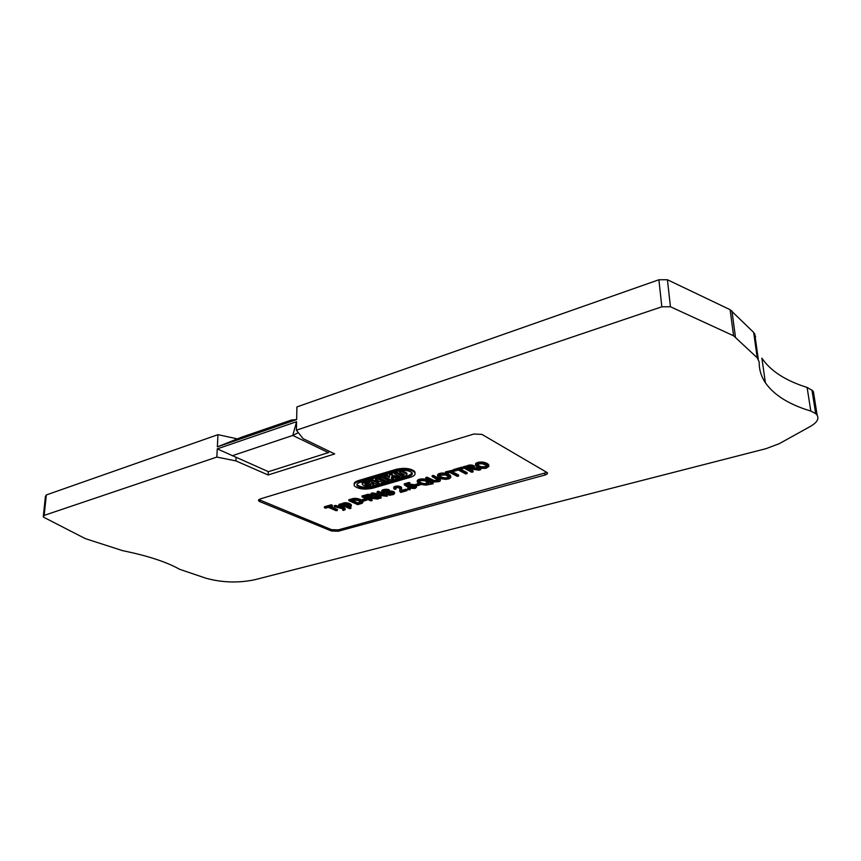 <?xml version="1.0" encoding="UTF-8"?>
<svg xmlns="http://www.w3.org/2000/svg" width="861" height="861" viewBox="0 0 861 861"><rect width="100%" height="100%" fill="white"/><g stroke="black" fill="none" stroke-linecap="round" stroke-linejoin="round"><path stroke-width="1.29" d="M298.358 432.663L292.772 435.44L296.593 421.696L296.41 430.209L303.083 438.636L334.66 453.919L268.148 474.981L235.914 460.904L216.854 457.073L44.169 515.395L46.333 494.946L45.418 496.442L43.362 515.804M232.212 455.749L292.772 435.44L328.353 452.606L268.46 471.688L217.252 448.882L216.854 457.073M235.914 460.904L236.054 457.439M412.247 473.173L408.674 475.487L371.069 486.476C364.86 487.724 360.221 487.175 357.175 484.818L356.938 484.409M381.8 476.348L379.733 476.962L379.744 477.952L386.944 481.417L389 480.815L388.989 479.835L381.8 476.348L381.81 477.338L379.744 477.952M376.967 479.964L374.589 480.664L371.758 479.319L369.692 479.932L369.692 480.912L376.924 484.345L378.958 483.742L378.958 482.773L377.193 481.934M378.958 483.742L375.923 482.3L379.593 481.224L382.628 482.677L384.663 482.085L384.663 481.095L377.452 477.64L375.407 478.242L375.418 479.222L378.237 480.578L374.589 481.654L374.589 480.664M393.402 479.523L391.335 478.512L391.637 477.295L397.513 478.329L399.805 477.651L391.884 476.273L392.412 473.206L389.829 473.97L389.269 476.51L386.245 475.035L384.146 475.659L384.146 476.65L391.335 480.137L393.402 479.523L393.391 478.544L391.551 477.64M399.805 477.651L399.795 476.671L392.132 475.326M363.966 481.493L362.137 482.86L362.352 484.442L363.794 485.453L367.733 486.422L371.877 485.991L373.782 484.915L373.739 483.118L371.134 483.129L370.348 485.281L365.925 484.829L364.741 483.871L365.602 483.139L368.938 483.193L369.756 482.3L369.756 481.321L367.582 481.03L363.966 481.493L363.966 482.483L362.137 483.839M371.145 483.764L368.174 484.485L365.086 483.365M373.771 483.936L373.739 483.118M396.297 472.054L394.187 472.678L394.209 473.679L399.16 476.122L405.208 476.241L406.995 474.282L401.624 471.484L401.613 470.483L399.493 471.118L399.504 472.108L404.283 474.583L403.734 475.509L400.795 475.272L396.308 473.055L396.297 472.054L400.785 474.282L403.712 474.519L403.734 475.509M406.995 474.099L406.553 472.958L401.613 470.483M258.817 499.584L331.474 529.644L338.212 529.892L547.079 472.42M475.52 465.295L475.552 463.885L476.596 462.906L482.074 462.045L487.434 463.659L488.639 464.768L488.876 466.361L486.024 468.319L480.589 468.362L476.122 466.382L475.659 463.659M454.027 470.429L453.995 469.439L461.926 467.146L462.96 468.685L459.645 469.643L467.082 473.593L465.769 473.97L458.321 470.02L455.028 470.967L454.027 470.429L461.959 468.147L461.926 467.146M460.839 469.299L467.049 472.603L467.082 473.593M445.557 472.872L453.413 470.612L454.425 471.139L451.142 472.076L458.612 476.004L457.309 476.37L449.829 472.452L446.568 473.389L445.557 472.872L445.524 471.871L454.005 469.934M452.337 471.731L458.579 475.014L458.612 476.004M445.535 479.373L441.306 478.759L438.045 477.016L437.603 474.798L439.723 473.421M437.592 476.187L440.186 473.302L444.427 473.087L447.871 473.916L450.335 475.433L450.701 477.629L448.925 478.856L445.6 479.373M324.425 507.71L324.436 506.763L331.302 504.783L332.357 505.246L332.346 506.193L329.483 507.011L337.372 510.422L336.231 510.745L328.332 507.344L325.49 508.162L324.425 507.71L331.291 505.73L331.302 504.783M330.796 506.634L337.383 509.486L337.372 510.422M334.208 506.677L342.366 508.119L338.933 505.332L339.998 505.02L345.003 509.368L343.7 510.401L342.56 509.992L343.27 509.863L343.076 508.819L334.208 506.677L334.219 505.741L335.37 505.407L340.558 506.698M338.933 505.332L338.933 504.385L340.009 504.072L344.884 508.291L345.186 509.787M342.56 509.992L343.227 508.937M348.081 504.04L348.081 503.093L347.607 503.922L351.299 505.87L350.244 506.871L347.769 506.989L350.89 508.356L349.814 508.657L340.913 504.761L342.743 504.847L342.7 503.491L343.604 502.942L347.586 502.964M348.081 503.093L350.901 504.385L351.32 506.064M349.857 506.968L350.89 507.42L350.89 508.356M340.913 504.761L340.924 503.814L342.678 503.879M418.683 483.527L415.303 484.485L415.325 485.464L416.39 485.981L419.974 484.969L419.964 484.151M354.172 484.399C353.828 482.86 355.259 481.579 358.456 480.556L396.264 469.31C404.584 467.577 410.719 468.287 414.69 471.441L415.067 473.109M414.937 488.51L409.513 488.198L409.502 487.229L410.611 486.842L414.593 486.885M409.513 488.198L413.517 488.198L414.916 487.401L411.45 485.916L407.899 487.251L404.326 484.818L404.315 483.839L409.018 482.483L410.04 482.989L410.062 483.968L406.284 485.044L408.114 486.336L410.762 485.324L414.238 485.733L416.38 487.294L414.98 488.499M407.253 484.765L408.103 485.367L411.795 484.345L415.077 485.12M415.11 486.088L415.325 485.249M416.121 485.852L416.38 487.509M365.796 498.648L362.416 499.617L362.416 500.564L363.503 501.059L366.883 500.101L366.883 499.143L365.796 498.648L365.796 499.606L362.416 500.564M354.14 499.337L354.14 498.379L353.634 499.402L358.617 499.81L362.793 502.038L362.223 503.255L357.745 504.643L348.856 500.682L348.866 499.724L353.613 498.454M354.14 498.379L360.63 499.595L362.642 500.898L362.911 502.383M369.466 498.422L372.081 499.617L372.092 500.564L370.897 500.908L362.061 496.883L368.659 495.29L372.35 496.302L372.641 496.991L371.565 497.744L372.652 497.744L372.652 496.948M362.061 496.883L362.061 495.925L368.659 494.332L372.07 495.15L372.673 496.819M371.134 498.175L377.344 499.079L378.851 498.648L372.727 497.744L372.716 496.786L378.474 497.636M377.344 495.301L381.111 497.045L381.122 498.002L379.97 498.325L371.166 494.257L384.114 495.742L377.204 492.524L378.366 492.191L387.149 496.291L374.212 494.806L381.122 498.002M371.166 494.257L371.166 493.299L372.393 492.944L381.014 494.3M377.204 492.524L377.193 491.566L378.356 491.233L387.138 495.333L387.149 496.291M390.517 492.008L390.507 491.05L389.925 492.029L394.241 492.966L393.768 494.44L389.861 495.236L385.965 494.515L385.965 493.557L387.009 493.181L389.495 493.654L392.616 493.009M382.628 492.696L381.778 491.986L381.875 490.426L385.556 489.274L389.161 489.748L389.549 490.867L385.158 490.931L383.446 492.148L389.839 492.04L389.829 491.071L388.548 491.211L388.548 492.169M383.726 492.32L383.715 491.383L388.419 491.222M390.507 491.05L393.961 491.814L394.575 493.536M395.447 488.747L395.436 488.036L396.028 489.113L394.747 489.392L393.789 488.553L394.532 486.583L400.074 486.465L401.613 487.638L401.226 491.039M401.344 490.512L405.865 489.22L406.887 489.715L406.909 490.684L400.752 492.427L399.741 491.276L399.838 488.284L397.814 487.595L395.425 488.047M399.741 491.104L399.902 489.263M399.924 490.221L400.085 488.65M395.64 487.929L396.028 489.113M408.867 488.23L407.554 488.596L407.576 489.565L410.094 489.78L410.073 488.811L408.867 488.23L408.889 489.199L407.576 489.565M417.251 481.848L417.359 480.449L418.532 479.577L424.495 479.039L429.402 480.847L430.317 483.312L433.158 483.753L425.829 485.12L420.685 484.42L417.962 483.021L417.284 481.633L418.93 480.416L422.288 479.878M430.317 482.343L432.717 482.268L433.158 483.753M432.179 476.714L432.157 475.724L433.438 475.358L440.326 479.459L440.24 480.868L439.11 481.622L433.32 482.031L425.829 478.544L427.11 478.178L435.569 481.633L438.131 481.062L438.561 480.19L432.179 476.714L433.46 476.348L438.862 479.103L438.83 478.124M425.829 478.544L425.808 477.554L427.088 477.188L433.933 480.47L438.314 479.964M470.569 469.557L473.066 470.892L473.098 471.893L471.774 472.269L463.347 467.749L470.655 465.973L474.325 467.103L474.476 467.889L473.173 468.728L474.314 468.728L474.293 468.104M463.347 467.749L463.304 466.748L470.612 464.972L474.034 465.887L474.551 467.555M474.529 467.749L480.599 468.75L480.642 469.751L478.964 470.224L472.614 469.202M755.592 336.683L753.666 332.411L730.106 309.691L667.415 279.739L658.891 279.771L296.916 406.919L296.647 419.576L291.438 420.039L241.338 437.302L217.359 446.848L296.647 419.576M44.169 515.395L43.254 516.848L44.062 517.439L85.325 538.631L122.757 550.696C147.618 555.743 166.582 561.953 179.648 569.315L205.94 578.215C222.073 582.649 238.379 583.155 254.834 579.722L766.053 448.667L779.313 443.652L810.287 426.464C816.928 422.643 819.22 418.898 817.154 415.228L815.679 413.603L810.814 411.074C789.16 404.562 774.028 395.124 765.386 382.758C761.167 376.451 759.09 369.509 759.165 361.943L757.239 357.81L733.594 335.79L670.45 306.753L661.84 306.796L296.41 430.209M814.054 395.748L813.419 391.744L812.461 390.571L807.101 387.439C785.587 380.713 770.52 370.951 761.888 358.165L765.386 382.758M237.378 438.884L217.951 434.665L46.333 494.946M268.148 474.981L268.245 471.591M260.033 499.003L473.927 434.009L481.945 434.396L547.338 472.689C547.844 473.615 547.015 474.4 544.862 475.057L338.201 531.237L331.463 531L259.742 501.586L258.58 500.822L260.033 499.003M371.069 487.444C364.86 488.693 360.221 488.144 357.175 485.787C356.303 484.42 357.315 483.279 360.178 482.343L397.965 471.15C404.304 469.837 408.986 470.375 412.01 472.775C412.903 474.25 411.795 475.487 408.684 476.477L371.069 487.444L371.069 486.476M372.748 488.23C364.601 489.866 358.531 489.145 354.528 486.056C353.397 484.269 354.71 482.763 358.456 481.536L396.286 470.31C404.595 468.578 410.74 469.288 414.711 472.431C415.863 474.368 414.41 475.993 410.331 477.295L372.748 488.23M419.974 484.969L418.898 483.645M418.909 484.442L415.325 485.464M413.022 488.241L413 487.261M412.484 488.219L412.462 487.251M412.139 488.187L412.118 487.218M411.644 488.112L411.623 487.143M411.138 487.983L411.127 487.014M410.632 487.81L410.611 486.842M416.38 487.294L416.358 486.325M416.326 487.111L416.304 486.142M416.207 486.895L416.186 485.927M416.024 486.691L416.003 485.798M415.777 486.487L415.766 485.679M415.476 486.293L415.454 485.529M414.668 485.905L414.658 484.926M414.238 485.733L414.216 484.765M413.775 485.604L413.754 484.625M413.28 485.496L413.258 484.517M412.763 485.41L412.753 484.431M412.236 485.346L412.215 484.366M411.806 485.313L411.795 484.345M411.267 485.303L411.257 484.334M410.762 485.324L410.74 484.345M410.266 485.378L410.245 484.399M409.804 485.453L409.782 484.474M409.352 485.561L409.341 484.582M409.093 485.647L409.083 484.668M408.76 485.787L408.749 484.808M408.491 485.948L408.469 484.969M408.275 486.131L408.254 485.163M408.114 486.336L408.103 485.367M404.326 484.818L409.04 483.462L410.062 483.968M409.04 483.462L409.018 482.483M414.701 487.8L414.69 486.971M414.442 487.961L414.421 486.982M414.076 488.09L414.055 487.122M413.98 488.112L413.958 487.143M413.517 488.198L413.506 487.229M366.883 500.101L365.796 499.606M353.451 500.144L351.094 500.811L357.875 503.836L361.319 502.48L357.993 500.349L353.451 500.144M361.211 502.663L361.211 502.081M360.985 502.835L361.028 501.866M360.856 502.91L360.985 501.888M360.576 503.039L360.856 501.963M360.221 503.168L360.576 502.092M359.769 503.298L360.221 502.221M357.875 503.836L357.875 502.899L359.769 502.361M352.386 500.435L357.875 502.899M362.847 502.167L362.847 501.22M362.793 502.038L362.782 501.091M362.642 501.845L362.642 500.898M362.438 501.629L362.438 500.682M362.18 501.414L362.169 500.467M362.007 501.296L362.007 500.349M361.728 501.113L361.728 500.155M361.405 500.919L361.405 499.972M361.039 500.736L361.039 499.789M360.63 500.542L360.63 499.595M360.382 500.435L360.382 499.488M359.963 500.263L359.952 499.305M359.521 500.09L359.521 499.143M359.069 499.95L359.069 498.993M358.617 499.81L358.617 498.853M358.165 499.692L358.165 498.734M357.713 499.584L357.724 498.637M357.197 499.488L357.197 498.53M356.658 499.402L356.658 498.454M356.12 499.348L356.12 498.39M355.582 499.305L355.593 498.358M355.162 499.294L355.173 498.336M354.646 499.305L354.646 498.347M348.856 500.682L353.613 499.402M353.247 499.466L353.247 498.508M352.849 499.552L352.859 498.594M352.407 499.66L352.407 498.713M351.923 499.8L351.923 498.842M346.165 504.223L344.357 504.288L343.873 505.095L348.048 506.623L349.824 505.719L346.208 504.223M349.609 506.376L349.609 505.504M349.286 506.494L349.544 505.461M348.996 506.559L349.286 505.558M348.544 506.612L348.996 505.622M348.048 506.623L348.554 505.676M347.489 506.58L348.048 505.676M347.015 506.505L347.457 505.633M346.563 506.408L347.026 505.568M346.111 506.279L346.574 505.472M345.638 506.117L346.111 505.332M345.164 505.913L345.648 505.17M345.035 505.859L345.164 504.976M344.615 505.655L345.035 504.912M344.292 505.461L344.626 504.718M344.045 505.278L344.045 504.417M343.873 505.095L343.883 504.546M342.678 504.632L342.786 503.351M342.7 504.438L342.7 503.491M341.892 504.481L341.903 503.534M351.299 505.87L351.31 504.933M351.213 505.676L351.223 504.729M351.04 505.461L351.051 504.524M350.901 505.332L350.901 504.385M350.653 505.138L350.653 504.202M350.362 504.955L350.362 504.008M350.018 504.761L350.018 503.825M349.62 504.578L349.62 503.631M349.415 504.492L349.415 503.545M348.985 504.331L348.996 503.384M348.544 504.18L348.554 503.233M342.775 504.298L347.586 503.911M347.048 503.803L347.048 502.856M346.52 503.728L346.52 502.781M345.982 503.674L345.993 502.738M345.465 503.663L345.465 502.716M344.949 503.674L344.949 502.727M344.465 503.707L344.475 502.759M344.013 503.782L344.023 502.835M343.593 503.889L343.604 502.942M343.259 503.997L343.259 503.05M342.969 504.137L342.969 503.201M343.27 509.863L343.248 508.959M343.033 509.916L343.044 508.98M345.143 509.594L345.153 508.657M345.013 509.378L345.013 508.442M344.874 509.228L344.884 508.291M344.701 509.055L344.701 508.119M344.454 508.829L344.465 507.893M339.998 505.02L340.009 504.072M340.913 507.732L340.913 507M335.36 506.354L335.37 505.407M331.291 505.73L332.346 506.193M368.982 495.925L364.235 496.991L367.173 498.325L371.026 496.958L369.025 495.936M370.843 497.141L370.843 496.496M370.79 497.184L370.79 496.453M370.531 497.314L370.585 496.334M370.187 497.454L370.531 496.356M369.735 497.593L370.176 496.496M367.173 498.325L367.163 497.367L369.735 496.636M365.516 496.614L367.163 497.367M371.059 498.175L368.185 498.788L372.092 500.564M378.851 498.648L378.84 497.809M374.89 498.002L374.879 497.045M374.331 497.916L374.32 496.958M373.771 497.841L373.76 496.883M373.233 497.787L373.233 496.829M372.652 496.7L372.641 495.742M372.544 496.496L372.544 495.538M372.35 496.302L372.35 495.344M372.081 496.108L372.07 495.15M371.715 495.914L371.704 494.957M371.435 495.796L371.435 494.838M370.994 495.645L370.994 494.688M370.521 495.516L370.51 494.558M370.004 495.409L369.993 494.451M369.735 495.366L369.724 494.408M369.186 495.312L369.186 494.343M368.659 495.29L368.659 494.332M368.142 495.312L368.142 494.354M367.862 495.333L367.862 494.375M367.464 495.398L367.453 494.44M367.023 495.484L367.023 494.526M366.56 495.592L366.56 494.634M366.065 495.732L366.065 494.774M378.366 492.191L378.356 491.233M372.404 493.902L372.393 492.944M385.965 494.515L388.462 494.537L388.451 493.579M387.977 494.451L387.967 493.482M387.504 494.322L387.493 493.353M387.019 494.149L387.009 493.181M394.521 493.331L394.51 492.363M394.435 493.181L394.424 492.212M394.241 492.966L394.23 492.008M393.972 492.772L393.961 491.814M393.638 492.589L393.628 491.631M393.434 492.503L393.423 491.534M392.993 492.341L392.982 491.373M392.519 492.212L392.508 491.244M392.003 492.105L391.992 491.147M391.594 492.061L391.583 491.093M391.066 492.018L391.055 491.061M389.484 492.061L389.473 491.104M389.054 492.115L389.043 491.147M387.977 492.255L387.967 491.287M386.686 492.438L386.686 491.48M386.094 492.514L386.083 491.556M385.588 492.567L385.577 491.599M385.179 492.589L385.168 491.62M384.867 492.578L384.856 491.62M384.663 492.567L384.663 491.599M384.157 492.47L384.157 491.513M383.446 492.148L383.436 491.556M381.724 491.792L385.276 490.264L389.549 490.867M389.172 490.716L389.161 489.748M388.709 490.566L388.709 489.597M388.225 490.436L388.214 489.468M387.708 490.339L387.698 489.371M387.202 490.275L387.192 489.306M386.664 490.232L386.654 489.263M386.115 490.221L386.105 489.252M385.567 490.243L385.556 489.274M385.276 490.264L385.265 489.306M384.802 490.329L384.802 489.36M384.34 490.404L384.34 489.435M383.888 490.501L383.877 489.532M383.436 490.619L383.425 489.651M383.306 490.662L383.296 489.694M382.908 490.792L382.908 489.823M382.575 490.931L382.564 489.963M382.284 491.082L382.273 490.113M382.047 491.244L382.047 490.286M381.886 491.394L381.875 490.426M381.757 491.588L381.757 490.619M392.551 492.966L382.639 492.696M388.472 494.537L392.153 494.192L393.057 493.493L392.594 492.987M392.745 493.084L392.756 493.902L392.767 493.105M392.487 494.042L392.476 493.084M392.153 494.192L392.142 493.224M391.744 494.322L391.733 493.364M391.464 494.386L391.454 493.428M391.023 494.483L391.012 493.525M390.55 494.558L390.539 493.59M390.065 494.601L390.055 493.633M389.506 494.612L389.495 493.654M388.968 494.601L388.957 493.644M393.746 488.359L393.746 487.261M395.726 488.951L395.716 487.983M400.01 489.941L399.999 488.983M399.838 490.469L399.827 489.511M399.784 490.695L399.773 489.737M399.752 490.91L399.73 489.941M401.215 491.071L405.886 490.189L406.909 490.684M405.886 490.189L405.865 489.22M401.312 491.491L401.301 490.652M393.757 488.23L398.062 487.035L400.505 487.606L401.689 488.94M401.678 488.844L401.667 487.875M401.624 488.617L401.613 487.638M401.527 488.402L401.506 487.434M401.377 488.209L401.366 487.24M401.204 488.036L401.194 487.068M400.925 487.832L400.914 486.863M400.58 487.649L400.569 486.669M400.505 487.606L400.494 486.637M400.085 487.434L400.074 486.465M399.633 487.294L399.622 486.325M399.138 487.175L399.127 486.207M398.621 487.089L398.611 486.121M398.062 487.035L398.051 486.067M397.664 487.014L397.653 486.045M397.158 487.014L397.147 486.045M396.663 487.046L396.652 486.078M396.178 487.1L396.168 486.131M395.705 487.197L395.694 486.217M395.231 487.315L395.221 486.336M394.919 487.412L394.908 486.433M394.542 487.552L394.532 486.583M394.241 487.713L394.23 486.745M394.004 487.875L393.994 486.906M393.843 488.047L393.832 487.078M410.094 489.78L408.889 489.199M427.174 483.279L428.713 483.279L428.434 482.494L424.871 480.782L421.438 480.567L419.092 481.407L419.877 483.096L424.042 484.474L428.035 483.968L426.077 483.387L428.208 482.289M426.636 483.322L427.153 482.311M426.077 483.387L426.615 482.343M426.141 484.474L426.184 483.495M425.635 484.517L426.12 483.505M425.13 484.528L425.614 483.538M424.591 484.517L425.108 483.559M424.042 484.474L424.57 483.538M423.784 484.442L424.021 483.495M423.311 484.377L423.763 483.473M422.837 484.28L423.289 483.398M422.364 484.162L422.816 483.301M421.901 484.022L422.342 483.182M421.449 483.86L421.879 483.043M420.986 483.667L421.427 482.881M420.545 483.462L420.975 482.687M420.265 483.322L420.523 482.483M419.877 483.096L420.243 482.343M419.555 482.881L419.856 482.117M419.285 482.677L419.533 481.902M419.092 482.472L419.275 481.697M418.952 482.268L418.941 481.622M428.24 483.258L428.218 482.289M427.713 483.258L427.691 482.289M432.749 483.247L432.717 482.268M432.545 483.269L432.523 482.289M432.05 483.29L432.028 482.321M431.522 483.312L431.49 482.332M430.941 483.322L430.92 482.343M422.277 478.899L422.299 479.878L427.842 480.944L430.339 483.15M430.317 482.924L430.296 481.945M430.242 482.709L430.22 481.729M430.123 482.483L430.091 481.514M429.94 482.268L429.919 481.288M429.908 482.225L429.876 481.256M429.693 482.031L429.661 481.051M429.435 481.826L429.402 480.847M429.122 481.622L429.101 480.642M428.778 481.417L428.756 480.438M428.401 481.213L428.369 480.223M428.251 481.138L428.229 480.158M427.842 480.944L427.82 479.964M427.411 480.772L427.39 479.792M426.959 480.61L426.938 479.631M426.507 480.46L426.486 479.48M426.023 480.33L426.001 479.351M425.538 480.212L425.517 479.233M425.065 480.115L425.043 479.136M424.516 480.029L424.495 479.039M423.967 479.954L423.946 478.974M423.418 479.911L423.397 478.931M422.859 479.889L422.837 478.899M421.75 479.9L421.729 478.92M421.233 479.943L421.212 478.953M420.728 479.997L420.717 479.017M420.243 480.072L420.233 479.093M419.781 480.169L419.759 479.19M419.339 480.287L419.318 479.308M418.93 480.416L418.909 479.437M418.554 480.556L418.532 479.577M418.22 480.718L418.209 479.728M417.94 480.879L417.929 479.9M417.703 481.051L417.693 480.072M417.51 481.245L417.488 480.266M417.381 481.428L417.359 480.449M417.284 481.633L417.262 480.653M438.421 478.877L438.4 477.898M433.46 476.348L433.438 475.358M438.41 480.901L438.389 480.018M438.131 481.062L438.098 480.083M437.743 481.224L437.711 480.244M437.248 481.374L437.227 480.395M437.033 481.439L437.011 480.449M436.549 481.536L436.527 480.556M436.064 481.6L436.043 480.621M435.569 481.633L435.548 480.653M435.009 481.622L434.988 480.642M434.471 481.557L434.439 480.578M433.955 481.45L433.933 480.47M433.793 481.407L433.772 480.416M433.417 481.277L433.395 480.298M433.008 481.116L432.986 480.137M432.566 480.922L432.534 479.932M432.082 480.686L432.05 479.706M427.11 478.178L427.088 477.188M438.862 479.103L440.358 480.438M440.283 480.223L440.262 479.243M440.132 480.018L440.111 479.028M440.036 479.911L440.014 478.931M439.82 479.728L439.799 478.748M439.562 479.534L439.53 478.544M439.239 479.319L439.207 478.339M445.32 474.917L439.702 475.369L439.25 476.391L440.972 477.726L446.482 478.694L448.936 476.757M447.419 478.522L447.58 477.489M446.956 478.619L447.397 477.543M446.482 478.694L446.924 477.64M445.976 478.738L446.45 477.715M445.46 478.748L445.944 477.758M444.911 478.738L445.428 477.769M444.351 478.694L444.879 477.758M444.244 478.684L444.319 477.715M443.749 478.619L444.211 477.694M443.254 478.522L443.716 477.629M442.78 478.415L443.221 477.543M442.306 478.275L442.748 477.424M441.854 478.113L442.285 477.295M441.413 477.93L441.822 477.134M440.972 477.726L441.381 476.94M440.907 477.683L440.95 476.736M440.466 477.446L440.875 476.703M440.1 477.22L440.445 476.467M439.788 476.994L440.079 476.23M439.551 476.79L439.767 476.015M439.368 476.585L439.347 475.713M447.612 478.468L449.044 476.929L445.341 474.917M449.033 477.651L449.011 476.886M448.882 477.844L448.85 476.854M448.667 478.016L448.635 477.037M448.377 478.189L448.355 477.198M448.032 478.339L448 477.349M437.722 475.584L437.7 474.594M437.636 475.789L437.603 474.798M437.592 476.004L437.56 475.014M439.756 474.411L446.03 474.336L449.614 475.778L450.766 477.198M450.712 476.972L450.69 475.982M450.604 476.736L450.572 475.746M450.529 476.628L450.497 475.649M450.368 476.424L450.335 475.433M450.152 476.208L450.12 475.218M449.905 475.993L449.872 475.003M449.614 475.778L449.582 474.798M449.27 475.573L449.238 474.583M448.893 475.369L448.861 474.379M448.742 475.283L448.71 474.293M448.323 475.089L448.301 474.099M447.903 474.906L447.871 473.916M447.451 474.745L447.429 473.754M446.999 474.594L446.967 473.604M446.525 474.465L446.493 473.464M446.03 474.336L446.009 473.346M445.557 474.239L445.524 473.249M445.008 474.153L444.976 473.152M444.459 474.077L444.427 473.087M443.91 474.034L443.878 473.044M443.35 474.002L443.318 473.012M442.78 474.002L442.748 473.012M442.22 474.024L442.188 473.023M441.693 474.056L441.661 473.066M441.187 474.11L441.155 473.12M440.692 474.196L440.66 473.206M440.208 474.293L440.186 473.302M439.314 474.551L439.293 473.561M438.927 474.702L438.906 473.711M438.593 474.852L438.561 473.862M438.303 475.024L438.281 474.034M438.055 475.197L438.034 474.207M437.862 475.39L437.84 474.4M453.413 470.612L453.381 469.611M461.959 468.147L462.96 468.685M470.849 466.684L465.618 467.867L468.416 469.374L472.775 467.857L470.902 466.694M472.549 468.05L472.517 467.189M472.485 468.104L472.441 467.136M472.183 468.244L472.42 467.114M471.785 468.395L472.14 467.243M471.279 468.556L471.742 467.394M468.416 469.374L468.373 468.373L471.236 467.555M466.802 467.534L468.373 468.373M472.538 469.202L469.385 469.891L473.098 471.893M474.368 468.029L474.389 468.728L480.642 469.751M476.617 469.019L476.574 468.018M476.047 468.922L476.004 467.921M475.476 468.836L475.433 467.835M474.928 468.771L474.885 467.771M474.486 467.329L474.443 466.328M474.325 467.103L474.282 466.102M474.077 466.888L474.034 465.887M473.733 466.673L473.69 465.672M473.475 466.544L473.432 465.543M473.044 466.371L473.001 465.37M472.56 466.221L472.528 465.22M472.043 466.113L472 465.101M471.774 466.059L471.731 465.058M471.204 465.995L471.171 464.994M470.655 465.973L470.612 464.972M470.106 465.995L470.074 464.994M469.805 466.027L469.762 465.026M469.363 466.092L469.331 465.091M468.89 466.188L468.847 465.188M468.373 466.318L468.341 465.306M467.824 466.468L467.781 465.457M477.198 465.51L480.632 467.62L485.561 467.684L485.518 466.684L486.831 465.64L482.397 463.767L479.48 463.821L477.317 464.843L481.073 466.737L485.518 466.684M485.356 467.738L485.313 466.737M484.883 467.846L484.84 466.845M484.388 467.921L484.345 466.92M483.871 467.964L483.828 466.963M483.333 467.975L483.29 466.974M482.784 467.964L482.741 466.963M482.214 467.921L482.171 466.92M482.106 467.9L482.063 466.899M481.6 467.835L481.557 466.834M481.116 467.738L481.073 466.737M480.632 467.62L480.589 466.619M480.169 467.48L480.126 466.479M479.717 467.308L479.674 466.307M479.276 467.114L479.233 466.113M478.845 466.899L478.802 465.898M478.781 466.866L478.738 465.866M478.35 466.619L478.318 465.618M477.995 466.371L477.952 465.37M477.704 466.145L477.661 465.144M477.468 465.93L477.424 464.918M477.295 465.715L477.263 464.929M485.561 467.684L487.068 466.823L487.014 465.866M487.068 466.823L487.035 465.898M486.895 467.028L486.852 466.027M486.659 467.222L486.616 466.21M486.357 467.383L486.314 466.382M485.991 467.545L485.948 466.544M475.595 464.886L475.552 463.885M475.53 465.112L475.487 464.111M475.702 464.671L478.339 463.326L482.677 463.1L487.111 464.445L488.876 466.361M488.833 466.124L488.79 465.123M488.747 465.876L488.693 464.875M488.682 465.769L488.639 464.768M488.531 465.543L488.488 464.542M488.327 465.317L488.284 464.316M488.09 465.101L488.036 464.101M487.8 464.886L487.756 463.875M487.477 464.66L487.434 463.659M487.111 464.445L487.068 463.444M486.949 464.37L486.906 463.358M486.54 464.165L486.497 463.153M486.121 463.971L486.078 462.97M485.679 463.799L485.636 462.798M485.227 463.648L485.184 462.637M484.754 463.498L484.711 462.497M484.269 463.379L484.226 462.368M483.785 463.272L483.742 462.26M483.236 463.175L483.193 462.163M482.677 463.1L482.634 462.099M482.117 463.057L482.074 462.045M481.557 463.024L481.514 462.013M480.976 463.024L480.933 462.013M480.395 463.046L480.352 462.034M479.857 463.078L479.825 462.077M479.34 463.143L479.297 462.131M478.834 463.218L478.791 462.217M478.339 463.326L478.296 462.314M477.866 463.455L477.823 462.443M477.403 463.595L477.36 462.583M476.994 463.745L476.951 462.744M476.639 463.918L476.596 462.906M476.337 464.09L476.294 463.078M476.079 464.273L476.036 463.261M475.864 464.466L475.821 463.455M392.422 474.196L389.839 474.971L389.28 477.5L386.255 476.025L386.245 475.035M386.255 476.025L384.146 476.65M389.28 477.5L389.269 476.51M389.839 474.971L389.829 473.97M374.589 481.654L371.758 480.309L371.758 479.319M371.758 480.309L369.692 480.912M384.663 482.085L377.462 478.619L377.452 477.64M377.462 478.619L375.418 479.222M369.756 482.3L363.966 482.483M373.749 484.097L371.145 484.108M389 480.815L381.81 477.338M396.308 473.055L394.209 473.679M401.624 471.484L399.504 472.108M217.252 448.882L296.593 421.696M328.353 452.606L329.462 451.401M217.951 434.665L217.359 446.848M667.415 279.739L670.45 306.753M730.106 309.691L733.594 335.79M731.936 310.929L735.434 336.985M753.666 332.411L757.239 357.81M807.101 387.439L810.814 411.074M811.955 390.065L815.679 413.603M812.461 390.571L816.196 414.098M259.796 500.155L259.742 501.586M331.474 529.644L331.463 531M338.212 529.892L338.201 531.237M544.776 473.572L544.862 475.057M408.684 476.477L408.674 475.487M358.456 481.536L358.456 480.556M396.286 470.31L396.264 469.31M367.582 482.009L367.582 481.03M365.925 484.829L365.925 483.85M368.174 485.464L368.174 484.485M370.348 485.281L370.338 484.312M400.795 475.272L400.785 474.282M406.575 473.948L406.553 472.958M658.891 279.771L661.84 306.796M758.272 359.015L754.688 333.659M817.154 415.228L813.419 391.744M258.612 499.778L258.58 500.822M357.175 484.818L357.175 485.787M414.69 471.441L414.711 472.431M364.86 483.548L364.86 484.108M406.984 473.292L406.995 474.282"/></g></svg>
